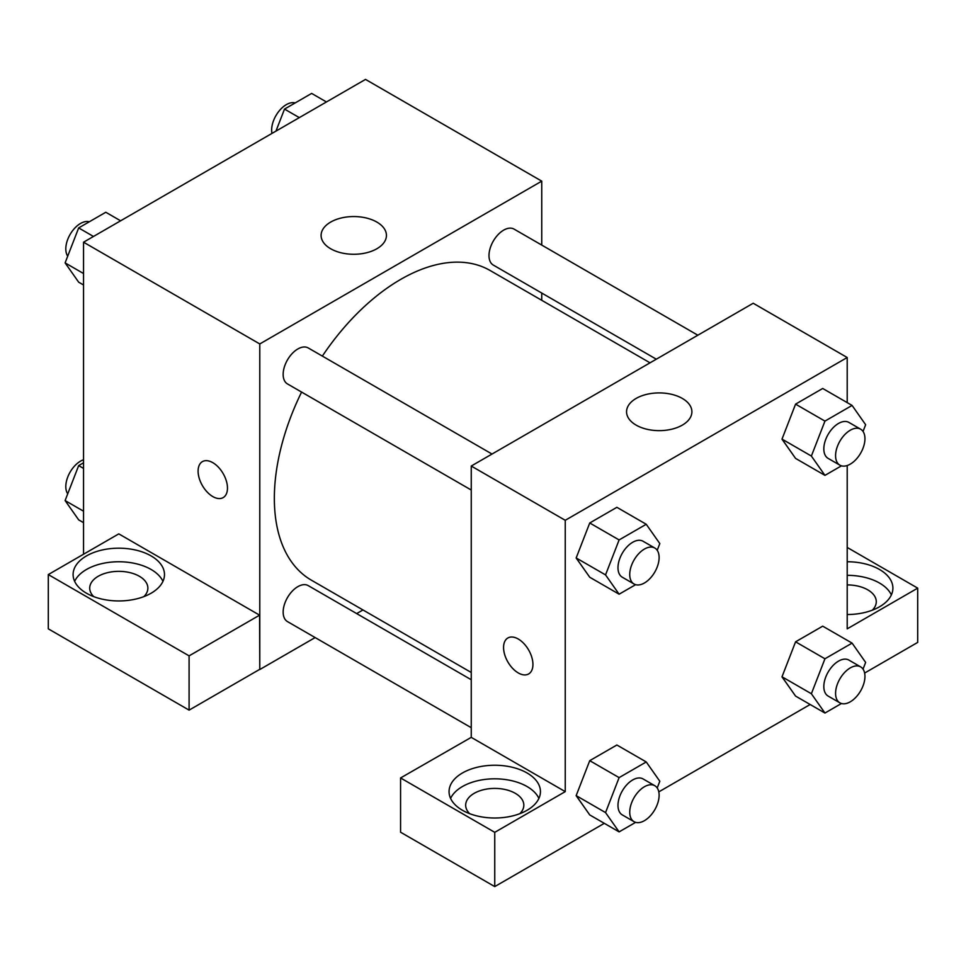 <?xml version="1.0" encoding="UTF-8"?>
<svg xmlns="http://www.w3.org/2000/svg" width="966" height="966" viewBox="0 0 966 966"><rect width="100%" height="100%" fill="white"/><g stroke="black" fill="none" stroke-linecap="round" stroke-linejoin="round"><path stroke-width="1.45" d="M83.547 554.218L83.547 242.2L365.51 79.405L541.745 181.149L541.745 245.074M541.745 293.048L541.745 300.305M330.662 222.083A32.675 18.861 180 0 1 366.271 217.99A32.675 18.861 180 0 1 386.436 235.414A32.675 18.861 180 0 1 353.761 254.275A32.675 18.861 180 0 1 321.098 235.414A32.675 18.861 180 0 1 330.662 222.083M315.133 637.572L259.782 669.535L259.782 343.944L83.547 242.2M259.782 343.944L541.745 181.149M202.401 461.615A20.769 11.99 -120 0 0 199.225 478.267A20.769 11.99 -120 0 0 212.786 496.56A20.769 11.99 60 0 1 199.213 478.267A20.769 11.99 60 0 1 202.401 461.627A20.769 11.99 60 0 1 223.17 473.618A20.769 11.99 60 0 1 223.17 497.599A20.769 11.99 60 0 1 212.786 496.572A20.769 11.99 -120 0 0 223.17 497.587M259.588 615.161L118.794 533.872L48.3 574.577L189.094 655.866L259.588 615.161L259.782 669.535M86.481 555.921A45.692 26.384 180 0 1 136.278 550.197A45.692 26.384 180 0 1 164.486 574.577A45.692 26.384 180 0 1 118.794 600.949A45.692 26.384 180 0 1 73.102 574.577A45.692 26.384 180 0 1 86.481 555.921M162.952 581.351A45.692 26.384 0 0 0 130.651 562.659A45.692 26.384 0 0 0 86.481 569.481A45.692 26.384 0 0 0 74.636 581.351M93.702 596.614A29.077 16.784 180 0 1 89.717 588.137A29.077 16.784 180 0 1 107.661 572.633A29.077 16.784 180 0 1 139.358 576.267A29.077 16.784 180 0 1 147.87 588.137A29.077 16.784 180 0 1 143.886 596.614M189.094 655.866L189.094 710.131L259.588 669.426M48.3 574.577L48.3 628.842L189.094 710.131M362.962 609.957L356.671 613.591M492.02 454.044L308.226 347.941A20.769 11.99 120 0 0 287.457 359.932A20.769 11.99 120 0 0 287.457 383.913L471.251 490.028M471.251 679.738L308.226 585.613A20.769 11.99 120 0 0 292.227 591.18A20.769 11.99 120 0 0 283.159 612.082A20.769 11.99 120 0 0 287.457 621.585L471.251 727.7M697.85 335.214L514.057 229.099A20.769 11.99 120 0 0 498.058 234.666A20.769 11.99 120 0 0 488.989 255.567A20.769 11.99 120 0 0 493.288 265.07L656.312 359.195M650.033 362.83L490.148 270.516A178.782 103.217 120 0 0 322.354 356.092M301.585 392.075A178.782 103.217 120 0 0 274.344 498.335A178.782 103.217 120 0 0 311.366 580.168L471.251 672.481M471.251 737.36L400.576 777.956L494.749 832.33L565.243 791.625L471.251 737.36L471.251 466.035L753.214 303.252L847.206 357.517L847.206 402.629M400.576 777.956L400.576 832.221L494.749 886.595L604.305 823.334M658.788 791.878L810.148 704.504M864.63 673.048L917.7 642.402L917.7 588.137L847.206 628.842L847.206 465.54M847.206 584.913A29.077 16.784 180 0 1 867.77 589.84A29.077 16.784 180 0 1 876.283 601.709A29.077 16.784 180 0 1 872.298 610.186M891.364 594.923A45.692 26.384 0 0 0 847.206 575.325M847.206 561.753A45.692 26.384 180 0 1 892.898 588.137A45.692 26.384 180 0 1 847.206 614.521M469.657 813.674A29.077 16.784 180 0 1 465.672 805.197A29.077 16.784 180 0 1 494.749 788.413A29.077 16.784 180 0 1 523.826 805.197A29.077 16.784 180 0 1 519.841 813.674M538.907 798.411A45.692 26.384 0 0 0 506.619 779.719A45.692 26.384 0 0 0 462.436 786.541A45.692 26.384 0 0 0 450.591 798.411M462.436 772.981A45.692 26.384 180 0 1 512.234 767.258A45.692 26.384 180 0 1 540.441 791.625A45.692 26.384 180 0 1 494.749 818.009A45.692 26.384 180 0 1 449.057 791.625A45.692 26.384 180 0 1 462.436 772.981M494.749 832.33L494.749 886.595M847.206 547.444L917.7 588.137M841.446 703.514L824.952 713.041L811.38 693.745L824.952 658.776L795.573 641.822L822.706 626.161L795.573 641.822L782.013 676.792L795.573 696.088L781.977 676.828M841.446 465.841L824.952 475.369L795.573 458.403L781.977 439.144M824.952 475.369L811.38 456.061L824.952 421.104L795.573 404.138L822.706 388.477L795.573 404.138L782.013 439.107L795.573 458.403M635.616 584.672L619.109 594.199L589.743 577.245L576.147 557.986M619.109 594.199L605.549 574.903L619.109 539.934L589.743 522.98L616.876 507.319L589.743 522.98L576.171 557.95L589.743 577.245M635.616 822.356L619.109 831.883L605.549 812.587L619.109 777.618L589.743 760.665L616.876 745.003L589.743 760.665L576.171 795.622L589.743 814.93L576.147 795.67M565.243 791.625L565.243 520.3L847.206 357.517M682.334 398.439A32.675 18.861 180 0 1 691.898 411.782A32.675 18.861 180 0 1 659.235 430.643A32.675 18.861 180 0 1 626.56 411.782A32.675 18.861 180 0 1 646.725 394.345A32.675 18.861 180 0 1 682.334 398.439M565.243 520.3L471.251 466.035M507.862 637.983A20.769 11.99 -120 0 0 504.687 654.622A20.769 11.99 -120 0 0 518.259 672.916A20.769 11.99 60 0 1 504.675 654.622A20.769 11.99 60 0 1 507.862 637.983A20.769 11.99 60 0 1 528.631 649.973A20.769 11.99 60 0 1 528.631 673.954A20.769 11.99 60 0 1 518.247 672.928A20.769 11.99 -120 0 0 528.631 673.954M619.109 539.934L646.242 524.272L659.814 543.58L657.206 550.294M654.815 548.036L643.066 541.25A20.769 11.99 120 0 0 627.055 546.816A20.769 11.99 120 0 0 617.986 567.718A20.769 11.99 120 0 0 622.297 577.221L634.046 584.007A20.769 11.99 120 0 0 654.815 572.017A20.769 11.99 120 0 0 654.815 548.036A20.769 11.99 120 0 0 638.804 553.603A20.769 11.99 120 0 0 629.735 574.504A20.769 11.99 120 0 0 634.046 584.007M605.549 574.903L576.171 557.95M646.242 524.272L616.876 507.319M824.952 421.104L852.084 405.43L865.645 424.738L863.036 431.452M860.646 429.194L848.897 422.42A20.769 11.99 120 0 0 832.897 427.974A20.769 11.99 120 0 0 823.829 448.876A20.769 11.99 120 0 0 828.128 458.391L839.877 465.165A20.769 11.99 120 0 0 860.646 453.175A20.769 11.99 120 0 0 860.646 429.194A20.769 11.99 120 0 0 844.646 434.76A20.769 11.99 120 0 0 835.578 455.662A20.769 11.99 120 0 0 839.877 465.165M811.38 456.061L782.013 439.107M852.084 405.43L822.706 388.477M619.109 777.618L646.242 761.957L659.814 781.253L657.206 787.966M654.815 785.72L643.066 778.934A20.769 11.99 120 0 0 627.055 784.501A20.769 11.99 120 0 0 617.986 805.403A20.769 11.99 120 0 0 622.297 814.906L634.046 821.692A20.769 11.99 120 0 0 654.815 809.701A20.769 11.99 120 0 0 654.815 785.72A20.769 11.99 120 0 0 638.804 791.275A20.769 11.99 120 0 0 629.735 812.177A20.769 11.99 120 0 0 634.046 821.692M619.109 831.883L589.743 814.93M605.549 812.587L576.171 795.622M646.242 761.957L616.876 745.003M824.952 658.776L852.084 643.115L865.645 662.422L863.036 669.136M860.646 666.878L848.897 660.092A20.769 11.99 120 0 0 832.897 665.659A20.769 11.99 120 0 0 823.829 686.56A20.769 11.99 120 0 0 828.128 696.063L839.877 702.85A20.769 11.99 120 0 0 860.646 690.859A20.769 11.99 120 0 0 860.646 666.878A20.769 11.99 120 0 0 844.646 672.445A20.769 11.99 120 0 0 835.578 693.347A20.769 11.99 120 0 0 839.877 702.85M824.952 713.041L795.573 696.088M811.38 693.745L782.013 676.792M852.084 643.115L822.706 626.161M83.547 284.994L78.669 282.181L65.108 262.885L78.669 227.916L105.801 212.254L120.605 220.803M83.547 273.535L65.108 262.885M93.473 236.465L78.669 227.916M89.307 221.782A20.769 11.99 120 0 0 73.923 229.063A20.769 11.99 120 0 0 65.809 248.914A20.769 11.99 120 0 0 67.717 256.171M275.962 131.11L284.511 109.086L311.644 93.412L326.448 101.961M299.315 117.623L284.511 109.086M295.137 102.939A20.769 11.99 120 0 0 279.766 110.221A20.769 11.99 120 0 0 271.639 130.072A20.769 11.99 120 0 0 271.965 133.417M83.547 522.678L78.669 519.865L65.108 500.569L78.669 465.6L83.547 462.786M83.547 511.207L65.108 500.569M83.547 468.413L78.669 465.6M83.547 459.768A20.769 11.99 120 0 0 65.809 486.598A20.769 11.99 120 0 0 67.717 493.855"/></g></svg>
